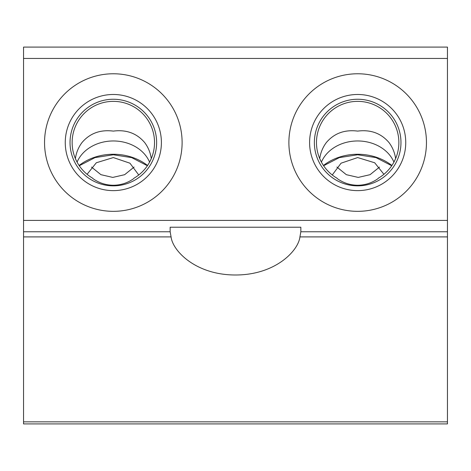 <?xml version="1.0" encoding="UTF-8"?>
<svg xmlns="http://www.w3.org/2000/svg" width="471" height="471" viewBox="0 0 471 471"><rect width="100%" height="100%" fill="white"/><g stroke="black" fill="none" stroke-linecap="round" stroke-linejoin="round"><path stroke-width="0.71" d="M154.529 142.554A41.195 41.195 0 0 0 113.328 101.359A41.195 41.195 0 0 0 92.687 178.203L92.94 178.609C99.057 182.96 105.851 185.174 113.328 185.262C120.853 185.162 127.647 182.948 133.723 178.609L133.976 178.203A41.195 41.195 0 0 0 154.529 142.554M76.832 161.659L75.384 158.592C76.261 152.616 78.469 147.27 82.001 142.554C89.896 133.275 100.335 129.46 113.328 131.103C126.293 129.443 136.737 133.264 144.662 142.554C148.2 147.288 150.408 152.633 151.279 158.592L151.65 157.679M134.111 167.046L124.644 174.694L112.763 177.414L100.929 174.676L91.498 167.081M138.739 174.976L129.949 163.201L113.328 157.567L96.337 162.754L87.088 174.305M398.866 142.554A41.195 41.195 0 0 0 357.672 101.359A41.195 41.195 0 0 0 337.024 178.203L337.277 178.609C343.394 182.96 350.188 185.174 357.672 185.262C365.19 185.162 371.984 182.948 378.06 178.609L378.313 178.203A41.195 41.195 0 0 0 398.866 142.554M321.169 161.659L319.721 158.592C320.598 152.616 322.806 147.27 326.338 142.554C334.233 133.275 344.678 129.46 357.672 131.103C370.63 129.443 381.074 133.264 388.999 142.554C392.543 147.288 394.745 152.633 395.616 158.592L395.987 157.679M383.912 174.305L374.704 162.778L357.672 157.567L341.075 163.184L332.261 174.976M379.502 167.081L370.059 174.682L358.237 177.414L346.344 174.688L336.889 167.046M77.079 162.124A38.357 31.422 180 0 1 113.328 140.964A38.357 31.422 180 0 1 149.584 162.124M321.416 162.124A38.357 31.422 180 0 1 357.672 140.964A38.357 31.422 180 0 1 393.921 162.124M156.631 142.554A43.297 43.297 0 0 0 113.328 99.251A43.297 43.297 0 0 0 70.032 142.554A43.297 43.297 0 0 0 113.328 185.851A43.297 43.297 0 0 0 156.631 142.554M161.4 142.554A48.071 48.071 0 0 0 113.328 94.483A48.071 48.071 0 0 0 65.257 142.554A48.071 48.071 0 0 0 113.328 190.625A48.071 48.071 0 0 0 161.4 142.554M182.112 142.554A68.784 68.784 0 0 0 113.328 73.77A68.784 68.784 0 0 0 44.545 142.554A68.784 68.784 0 0 0 113.328 211.338A68.784 68.784 0 0 0 182.112 142.554M400.968 142.554A43.297 43.297 0 0 0 357.672 99.251A43.297 43.297 0 0 0 314.369 142.554A43.297 43.297 0 0 0 357.672 185.851A43.297 43.297 0 0 0 400.968 142.554M405.743 142.554A48.071 48.071 0 0 0 357.672 94.483A48.071 48.071 0 0 0 309.6 142.554A48.071 48.071 0 0 0 357.672 190.625A48.071 48.071 0 0 0 405.743 142.554M426.455 142.554A68.784 68.784 0 0 0 357.672 73.77A68.784 68.784 0 0 0 288.888 142.554A68.784 68.784 0 0 0 357.672 211.338A68.784 68.784 0 0 0 426.455 142.554M23.55 423.912L23.55 421.857L447.45 421.857L447.45 423.912L23.55 423.912M23.55 58.457L23.55 47.088L447.45 47.088L447.45 58.457L23.55 58.457L23.55 421.857M447.45 58.457L447.45 421.857M23.55 231.767L170.155 231.767L171.079 236.901C172.639 250.908 195.83 275.04 235.5 274.993C275.17 275.04 298.361 250.908 299.921 236.901L300.845 231.767L447.45 231.767M170.155 231.767L170.155 227.222L300.845 227.222L300.845 231.767M395.616 158.592L394.168 161.659M151.279 158.592L149.831 161.659M79.104 165.486A49.579 40.612 180 0 1 113.328 154.252A49.579 40.612 180 0 1 147.553 165.486M323.447 165.486A49.579 40.612 180 0 1 357.672 154.252A49.579 40.612 180 0 1 391.896 165.486M23.55 220.399L447.45 220.399M447.45 236.901L299.921 236.901M171.079 236.901L23.55 236.901M147.382 165.739L131.674 157.62L113.328 154.771L94.989 157.62L79.281 165.739M391.719 165.739L376.011 157.62L357.672 154.771L339.326 157.62L323.618 165.739"/></g></svg>

